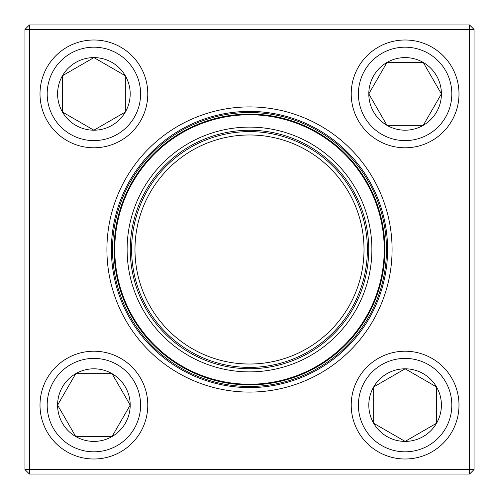 <?xml version="1.0" encoding="UTF-8"?>
<svg xmlns="http://www.w3.org/2000/svg" width="499" height="499" viewBox="0 0 499 499"><rect width="100%" height="100%" fill="white"/><g stroke="black" fill="none" stroke-linecap="round" stroke-linejoin="round"><path stroke-width="0.75" d="M29.441 24.95L469.559 24.95L474.05 29.441L474.05 469.559L469.559 469.559L469.559 29.441L29.441 29.441L29.441 469.559L469.559 469.559L469.559 474.05L29.441 474.05L29.441 469.559L24.95 469.559L24.95 29.441L29.441 24.95L29.441 29.441L24.95 29.441M106.911 249.5A142.589 142.589 0 0 1 320.795 126.016A142.589 142.589 0 0 1 320.795 372.984A142.589 142.589 0 0 1 106.911 249.5M111.402 249.5A138.098 138.098 0 0 0 318.549 369.098A138.098 138.098 0 0 0 318.549 129.902A138.098 138.098 0 0 0 111.402 249.5M469.559 474.05L474.05 469.559M469.559 24.95L469.559 29.441L474.05 29.441M24.95 469.559L29.441 474.05M57.597 405.107A36.302 36.302 0 0 1 112.044 373.67A36.302 36.302 0 0 1 112.044 436.544A36.302 36.302 0 0 1 57.597 405.107L75.742 373.67L112.044 373.67L130.195 405.107L112.044 436.544L75.742 436.544L57.597 405.107L75.742 436.544L112.044 436.544L130.195 405.107L112.044 373.67L75.742 373.67L57.597 405.107M147.785 405.107A53.892 53.892 0 0 0 93.893 351.215A53.892 53.892 0 0 0 40.001 405.107A53.892 53.892 0 0 1 93.893 351.215A53.892 53.892 0 0 1 147.785 405.107A53.892 53.892 0 0 1 66.947 451.776A53.892 53.892 0 0 1 66.947 358.432A53.892 53.892 0 0 1 147.785 405.107A53.892 53.892 0 0 1 66.947 451.776A53.892 53.892 0 0 1 66.947 358.432A53.892 53.892 0 0 1 147.785 405.107M405.107 441.403A36.302 36.302 0 0 1 373.67 386.956A36.302 36.302 0 0 1 436.544 386.956A36.302 36.302 0 0 1 405.107 441.403L373.67 423.258L373.67 386.956L405.107 368.805L436.544 386.956L436.544 423.258L405.107 441.403L436.544 423.258L436.544 386.956L405.107 368.805L373.67 386.956L373.67 423.258L405.107 441.403M405.107 351.215A53.892 53.892 0 0 0 351.215 405.107A53.892 53.892 0 0 0 405.107 458.999A53.892 53.892 0 0 1 351.215 405.107A53.892 53.892 0 0 1 405.107 351.215A53.892 53.892 0 0 1 451.776 432.053A53.892 53.892 0 0 1 358.432 432.053A53.892 53.892 0 0 1 405.107 351.215A53.892 53.892 0 0 1 451.776 432.053A53.892 53.892 0 0 1 358.432 432.053A53.892 53.892 0 0 1 405.107 351.215M441.403 93.893A36.302 36.302 0 0 1 386.956 125.33A36.302 36.302 0 0 1 386.956 62.456A36.302 36.302 0 0 1 441.403 93.893L423.258 125.33L386.956 125.33L368.805 93.893L386.956 62.456L423.258 62.456L441.403 93.893L423.258 62.456L386.956 62.456L368.805 93.893L386.956 125.33L423.258 125.33L441.403 93.893M351.215 93.893A53.892 53.892 0 0 0 405.107 147.785A53.892 53.892 0 0 0 458.999 93.893A53.892 53.892 0 0 0 405.107 40.001A53.892 53.892 0 0 0 351.215 93.893A53.892 53.892 0 0 1 432.053 47.224A53.892 53.892 0 0 1 432.053 140.568A53.892 53.892 0 0 1 351.215 93.893A53.892 53.892 0 0 1 432.053 47.224A53.892 53.892 0 0 1 432.053 140.568A53.892 53.892 0 0 1 351.215 93.893A53.892 53.892 0 0 0 405.107 147.785A53.892 53.892 0 0 0 458.999 93.893A53.892 53.892 0 0 0 405.107 40.001A53.892 53.892 0 0 0 351.215 93.893M93.893 57.597A36.302 36.302 0 0 1 125.33 112.044A36.302 36.302 0 0 1 62.456 112.044A36.302 36.302 0 0 1 93.893 57.597L125.33 75.742L125.33 112.044L93.893 130.195L62.456 112.044L62.456 75.742L93.893 57.597L62.456 75.742L62.456 112.044L93.893 130.195L125.33 112.044L125.33 75.742L93.893 57.597M93.893 147.785A53.892 53.892 0 0 0 147.785 93.893A53.892 53.892 0 0 0 93.893 40.001A53.892 53.892 0 0 1 147.785 93.893A53.892 53.892 0 0 1 93.893 147.785A53.892 53.892 0 0 1 47.224 66.947A53.892 53.892 0 0 1 140.568 66.947A53.892 53.892 0 0 1 93.893 147.785A53.892 53.892 0 0 1 47.224 66.947A53.892 53.892 0 0 1 140.568 66.947A53.892 53.892 0 0 1 93.893 147.785M122.972 301.97A136.976 136.976 0 0 1 267.327 113.691A136.976 136.976 0 0 1 358.201 332.845A136.976 136.976 0 0 1 122.972 301.97A136.976 136.976 0 0 1 267.327 113.691A136.976 136.976 0 0 1 358.201 332.845A136.976 136.976 0 0 1 122.972 301.97M136.452 296.375A122.38 122.38 0 0 1 265.424 128.162A122.38 122.38 0 0 1 346.618 323.963A122.38 122.38 0 0 1 136.452 296.375M139.358 295.171A119.236 119.236 0 0 1 265.019 131.281A119.236 119.236 0 0 1 344.123 322.048A119.236 119.236 0 0 1 139.358 295.171M140.606 294.659A117.889 117.889 0 0 1 264.844 132.615A117.889 117.889 0 0 1 343.056 321.231A117.889 117.889 0 0 1 140.606 294.659M143.712 293.368A114.52 114.52 0 0 1 264.401 135.953A114.52 114.52 0 0 1 340.38 319.179A114.52 114.52 0 0 1 143.712 293.368M124.426 301.365A135.404 135.404 0 0 1 197.635 124.426A135.404 135.404 0 0 1 374.574 197.635A135.404 135.404 0 0 1 301.365 374.574A135.404 135.404 0 0 1 124.426 301.365A135.404 135.404 0 0 1 197.635 124.426A135.404 135.404 0 0 1 374.574 197.635A135.404 135.404 0 0 1 301.365 374.574A135.404 135.404 0 0 1 124.426 301.365M140.599 405.107A46.706 46.706 0 0 0 70.54 364.657A46.706 46.706 0 0 0 70.54 445.557A46.706 46.706 0 0 0 140.599 405.107M405.107 358.401A46.706 46.706 0 0 0 364.657 428.46A46.706 46.706 0 0 0 445.557 428.46A46.706 46.706 0 0 0 405.107 358.401M358.401 93.893A46.706 46.706 0 0 0 428.46 134.343A46.706 46.706 0 0 0 428.46 53.443A46.706 46.706 0 0 0 358.401 93.893M93.893 140.599A46.706 46.706 0 0 0 134.343 70.54A46.706 46.706 0 0 0 53.443 70.54A46.706 46.706 0 0 0 93.893 140.599M373.957 197.891A134.73 134.73 0 0 0 197.891 125.043A134.73 134.73 0 0 0 125.043 301.109A134.73 134.73 0 0 0 301.109 373.957A134.73 134.73 0 0 0 373.957 197.891"/></g></svg>
